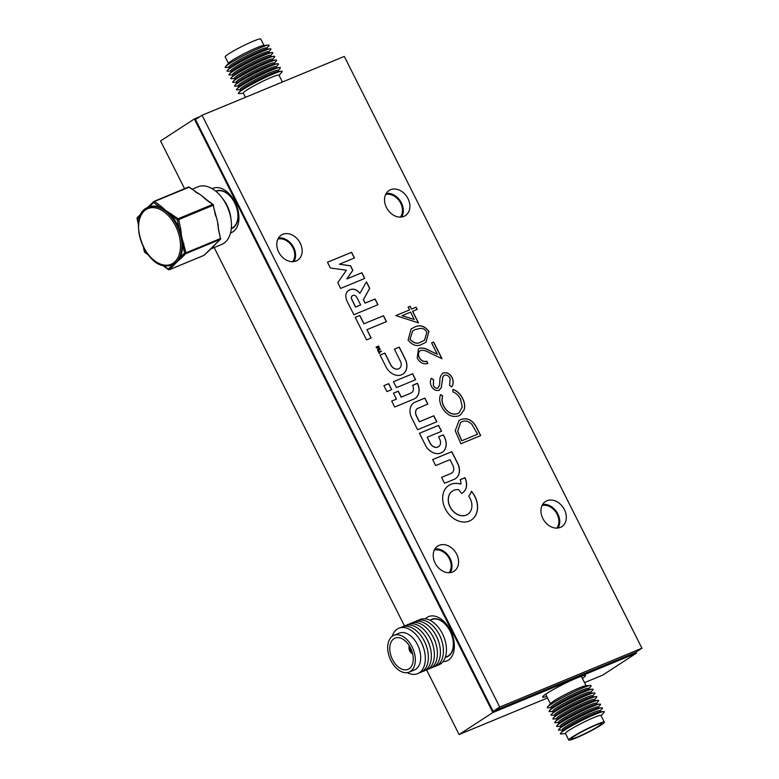 <?xml version="1.0" encoding="UTF-8"?>
<svg xmlns="http://www.w3.org/2000/svg" width="779" height="779" viewBox="0 0 779 779"><rect width="100%" height="100%" fill="white"/><g stroke="black" fill="none" stroke-linecap="round" stroke-linejoin="round"><path stroke-width="1.17" d="M230.535 232.931A23.974 15.054 -112.5 0 0 233.018 231.782A23.974 15.054 -112.5 0 0 238.929 218.889A23.974 15.054 -112.5 0 0 228.101 192.725A23.974 15.054 -112.5 0 0 212.239 188.732M442.988 661.644A23.974 15.054 -112.5 0 0 448.441 660.086A23.974 15.054 -112.5 0 0 454.352 647.193A23.974 15.054 -112.5 0 0 443.524 621.029A23.974 15.054 -112.5 0 0 426.989 617.435A23.974 15.054 -112.5 0 0 425.276 618.838M582.41 678.421A23.974 2.181 153.3 0 0 585.263 675.422A23.974 2.181 153.3 0 0 569.322 681.333A23.974 2.181 153.3 0 0 546.79 693.456A23.974 2.181 153.3 0 0 542.612 696.874A23.974 2.181 153.3 0 0 546.722 696.377M556.79 528.123A13.983 10.809 56.9 0 0 557.102 514.198A13.983 10.809 56.9 0 0 542.057 505.503M400.367 217.107A13.983 10.809 56.9 0 0 400.688 203.183A13.983 10.809 56.9 0 0 385.634 194.497M292.631 261.695A13.983 10.809 56.9 0 0 292.953 247.771A13.983 10.809 56.9 0 0 277.899 239.075M449.055 572.701A13.983 10.809 56.9 0 0 449.376 558.777A13.983 10.809 56.9 0 0 434.322 550.081M200.008 116.607L194.331 118.963L492.864 712.542L636.511 653.104L636.005 652.081M426.61 669.94L459.094 734.539L547.51 697.955M584.523 682.638L602.742 675.101L636.511 653.104M194.331 118.963L160.552 140.96L184.574 188.722M214.167 247.547L404.476 625.936M492.864 712.542L459.094 734.539M228.968 67.267L225.978 67.52A24.568 2.23 -26.7 0 1 225.53 66.634L228.792 62.953A19.894 1.801 -26.7 0 1 244.742 53.361A19.894 1.801 -26.7 0 1 263 45.591A19.894 1.801 -26.7 0 1 263.448 45.523L268.346 45.104A24.568 2.23 -26.7 0 1 268.784 45.99L266.798 48.23M228.432 63.352L225.189 56.896A19.894 1.801 -26.7 0 1 239.445 47.733A19.894 1.801 -26.7 0 1 259.66 38.95A19.894 1.801 -26.7 0 1 260.731 39.018L263.984 45.474M225.53 66.634A24.568 2.23 -26.7 0 1 245.239 54.783A24.568 2.23 -26.7 0 1 267.781 45.182A24.568 2.23 -26.7 0 1 268.346 45.104M229.396 68.124L228.87 67.072A21.169 1.918 -26.7 0 1 244.041 57.315A21.169 1.918 -26.7 0 1 265.561 47.967A21.169 1.918 -26.7 0 1 266.7 48.045L267.226 49.096M230.847 70.996L227.857 71.249A24.568 2.23 -26.7 0 1 227.41 70.363L229.776 67.695A21.169 1.918 -26.7 0 1 246.758 57.48A21.169 1.918 -26.7 0 1 266.184 49.213A21.169 1.918 -26.7 0 1 266.671 49.145L270.216 48.834A24.568 2.23 -26.7 0 1 270.664 49.72L268.677 51.969M227.41 70.363A24.568 2.23 -26.7 0 1 247.118 58.513A24.568 2.23 -26.7 0 1 269.661 48.921A24.568 2.23 -26.7 0 1 270.216 48.834M231.275 71.853L230.75 70.801A21.169 1.918 -26.7 0 1 245.921 61.044A21.169 1.918 -26.7 0 1 267.431 51.696A21.169 1.918 -26.7 0 1 268.58 51.774L269.106 52.826M232.717 74.726L229.727 74.979A24.568 2.23 -26.7 0 1 229.289 74.102L231.655 71.425A21.169 1.918 -26.7 0 1 248.637 61.21A21.169 1.918 -26.7 0 1 268.064 52.943A21.169 1.918 -26.7 0 1 268.541 52.875L272.095 52.573A24.568 2.23 -26.7 0 1 272.543 53.449L270.556 55.699M229.289 74.102A24.568 2.23 -26.7 0 1 248.998 62.242A24.568 2.23 -26.7 0 1 271.54 52.651A24.568 2.23 -26.7 0 1 272.095 52.573M233.155 75.582L232.619 74.531A21.169 1.918 -26.7 0 1 247.8 64.774A21.169 1.918 -26.7 0 1 269.31 55.436A21.169 1.918 -26.7 0 1 270.459 55.504L270.985 56.555M234.596 78.455L231.606 78.718A24.568 2.23 -26.7 0 1 231.168 77.832L233.525 75.164A21.169 1.918 -26.7 0 1 250.517 64.949A21.169 1.918 -26.7 0 1 269.933 56.672A21.169 1.918 -26.7 0 1 270.42 56.604L273.974 56.302A24.568 2.23 -26.7 0 1 274.422 57.179L272.426 59.428M231.168 77.832A24.568 2.23 -26.7 0 1 250.877 65.981A24.568 2.23 -26.7 0 1 273.41 56.38A24.568 2.23 -26.7 0 1 273.974 56.302M235.034 79.322L234.498 78.27A21.169 1.918 -26.7 0 1 249.669 68.503A21.169 1.918 -26.7 0 1 271.189 59.165A21.169 1.918 -26.7 0 1 272.329 59.233L272.864 60.285M236.475 82.194L233.486 82.447A24.568 2.23 -26.7 0 1 233.038 81.561L235.404 78.893A21.169 1.918 -26.7 0 1 252.386 68.679A21.169 1.918 -26.7 0 1 271.813 60.411A21.169 1.918 -26.7 0 1 272.299 60.334L275.854 60.032A24.568 2.23 -26.7 0 1 276.292 60.918L274.305 63.167M233.038 81.561A24.568 2.23 -26.7 0 1 252.747 69.711A24.568 2.23 -26.7 0 1 275.289 60.11A24.568 2.23 -26.7 0 1 275.854 60.032M236.904 83.051L236.378 81.999A21.169 1.918 -26.7 0 1 251.549 72.243A21.169 1.918 -26.7 0 1 273.069 62.895A21.169 1.918 -26.7 0 1 274.208 62.972L274.744 64.024M238.355 85.924L235.365 86.177A24.568 2.23 -26.7 0 1 234.917 85.3L237.283 82.623A21.169 1.918 -26.7 0 1 254.266 72.408A21.169 1.918 -26.7 0 1 273.692 64.141A21.169 1.918 -26.7 0 1 274.179 64.073L277.733 63.761A24.568 2.23 -26.7 0 1 278.171 64.647L276.185 66.897M234.917 85.3A24.568 2.23 -26.7 0 1 254.626 73.44A24.568 2.23 -26.7 0 1 277.168 63.849A24.568 2.23 -26.7 0 1 277.733 63.761M238.783 86.781L238.257 85.729A21.169 1.918 -26.7 0 1 253.428 75.972A21.169 1.918 -26.7 0 1 274.948 66.624A21.169 1.918 -26.7 0 1 276.087 66.702L276.613 67.754M240.224 89.653L237.235 89.906A24.568 2.23 -26.7 0 1 236.797 89.03L239.163 86.362A21.169 1.918 -26.7 0 1 256.145 76.138A21.169 1.918 -26.7 0 1 275.571 67.87A21.169 1.918 -26.7 0 1 276.048 67.802L279.603 67.5A24.568 2.23 -26.7 0 1 280.05 68.377L278.064 70.626M236.797 89.03A24.568 2.23 -26.7 0 1 256.505 77.17A24.568 2.23 -26.7 0 1 279.048 67.578A24.568 2.23 -26.7 0 1 279.603 67.5M240.662 90.51L240.127 89.458A21.169 1.918 -26.7 0 1 255.308 79.701A21.169 1.918 -26.7 0 1 276.818 70.363A21.169 1.918 -26.7 0 1 277.967 70.431L278.493 71.483M243.389 93.276L239.114 93.646A24.568 2.23 -26.7 0 1 238.676 92.759L241.032 90.091A21.169 1.918 -26.7 0 1 258.024 79.877A21.169 1.918 -26.7 0 1 277.451 71.6A21.169 1.918 -26.7 0 1 277.928 71.532L281.482 71.23A24.568 2.23 -26.7 0 1 281.93 72.116L279.086 75.329M238.676 92.759A24.568 2.23 -26.7 0 1 258.385 80.909A24.568 2.23 -26.7 0 1 280.927 71.308A24.568 2.23 -26.7 0 1 281.482 71.23M245.424 97.326L243.301 93.09A19.972 1.811 -26.7 0 1 257.615 83.889A19.972 1.811 -26.7 0 1 277.908 75.076A19.972 1.811 -26.7 0 1 278.989 75.144L282.446 82.009M230.915 218.733A24.568 15.424 -112.5 0 0 230.711 216.981A24.568 15.424 -112.5 0 0 222.541 198.509M231.314 228.344L231.655 228.198A19.972 12.542 -112.5 0 0 237.634 212.248A19.972 12.542 -112.5 0 0 216.387 191.283L216.036 191.43M231.285 228.656A20.273 12.737 -112.5 0 0 231.772 228.481A20.273 12.737 -112.5 0 0 237.838 212.278A20.273 12.737 -112.5 0 0 216.27 191.011A20.273 12.737 -112.5 0 0 215.793 191.225M409.121 672.121L414.486 669.901A19.894 12.493 -112.5 0 0 420.115 652.189A19.894 12.493 -112.5 0 0 406.823 633.522A19.894 12.493 -112.5 0 0 399.276 633.132L393.901 635.352A19.894 12.493 -112.5 0 0 388.273 653.065A19.894 12.493 -112.5 0 0 401.565 671.741A19.894 12.493 -112.5 0 0 409.121 672.121A19.894 12.493 -112.5 0 0 414.749 654.409A19.894 12.493 -112.5 0 0 401.458 635.742A19.894 12.493 -112.5 0 0 393.901 635.352M407.213 672.637A24.568 15.424 -112.5 0 0 408.323 673.173A24.568 15.424 -112.5 0 0 425.334 658.43A24.568 15.424 -112.5 0 0 408.196 628.711A24.568 15.424 -112.5 0 0 392.188 636.336M424.019 649.365A21.169 13.301 -112.5 0 0 420.524 640.932M419.112 672.9A24.568 15.424 -112.5 0 0 427.866 651.76A24.568 15.424 -112.5 0 0 411.215 627.465A24.568 15.424 -112.5 0 0 400.425 627.747M427.028 648.109A21.169 13.301 -112.5 0 0 423.542 639.686M422.13 671.644A24.568 15.424 -112.5 0 0 430.884 650.514A24.568 15.424 -112.5 0 0 414.233 626.219A24.568 15.424 -112.5 0 0 403.444 626.501M430.047 646.862A21.169 13.301 -112.5 0 0 426.561 638.439M425.149 670.398A24.568 15.424 -112.5 0 0 433.893 649.267A24.568 15.424 -112.5 0 0 417.252 624.972A24.568 15.424 -112.5 0 0 406.463 625.245M433.066 645.616A21.169 13.301 -112.5 0 0 429.58 637.193M428.168 669.151A24.568 15.424 -112.5 0 0 436.912 648.021A24.568 15.424 -112.5 0 0 420.261 623.716A24.568 15.424 -112.5 0 0 409.481 623.998M436.084 644.369A21.169 13.301 -112.5 0 0 432.598 635.937M431.177 667.905A24.568 15.424 -112.5 0 0 439.931 646.774A24.568 15.424 -112.5 0 0 423.279 622.47A24.568 15.424 -112.5 0 0 412.5 622.752M439.103 643.123A21.169 13.301 -112.5 0 0 435.607 634.69M434.195 666.658A24.568 15.424 -112.5 0 0 442.949 645.518A24.568 15.424 -112.5 0 0 426.298 621.223A24.568 15.424 -112.5 0 0 415.509 621.506M442.112 641.867A21.169 13.301 -112.5 0 0 438.626 633.444M437.214 665.402A24.568 15.424 -112.5 0 0 445.958 644.272A24.568 15.424 -112.5 0 0 429.317 619.977A24.568 15.424 -112.5 0 0 418.527 620.259M445.315 657.233L447.068 656.502A19.972 12.542 -112.5 0 0 452.726 638.722A19.972 12.542 -112.5 0 0 439.385 619.967A19.972 12.542 -112.5 0 0 431.8 619.587L430.037 620.318M445.296 657.301A20.273 12.737 -112.5 0 0 447.185 656.785A20.273 12.737 -112.5 0 0 452.92 638.731A20.273 12.737 -112.5 0 0 439.385 619.704A20.273 12.737 -112.5 0 0 431.683 619.315A20.273 12.737 -112.5 0 0 429.969 620.279M401.467 638.449A16.895 10.614 -112.5 0 0 395.05 638.128A16.895 10.614 -112.5 0 0 390.269 653.172A16.895 10.614 -112.5 0 0 401.555 669.025A16.895 10.614 -112.5 0 0 407.972 669.356A16.895 10.614 -112.5 0 0 412.753 654.311A16.895 10.614 -112.5 0 0 401.467 638.449M410.075 647.086A3.593 2.259 -112.5 0 0 409.929 648.128A3.593 2.259 -112.5 0 0 412.276 652.393M409.335 645.81A4.995 3.135 -112.5 0 0 408.956 647.7A4.995 3.135 -112.5 0 0 412.646 653.824M604.319 722.172L600.979 715.531A19.894 1.801 153.3 0 0 599.08 715.658A19.894 1.801 153.3 0 0 578.69 724.772A19.894 1.801 153.3 0 0 565.437 733.409L568.777 740.05A19.894 1.801 153.3 0 0 570.676 739.923A19.894 1.801 153.3 0 0 591.076 730.809A19.894 1.801 153.3 0 0 604.319 722.172A19.894 1.801 153.3 0 0 602.42 722.299A19.894 1.801 153.3 0 0 582.03 731.413A19.894 1.801 153.3 0 0 568.777 740.05M601.076 715.716L603.978 712.434A24.568 2.23 153.3 0 0 603.53 711.548A24.568 2.23 153.3 0 0 601.953 711.87A24.568 2.23 153.3 0 0 579.167 721.87A24.568 2.23 153.3 0 0 560.724 733.088A24.568 2.23 153.3 0 0 561.162 733.964L565.525 733.594M603.53 711.548L599.976 711.86A21.169 1.918 153.3 0 0 598.623 712.133A21.169 1.918 153.3 0 0 578.982 720.75A21.169 1.918 153.3 0 0 563.081 730.41L560.724 733.088M600.541 711.811L600.015 710.76A21.169 1.918 153.3 0 0 597.99 710.886A21.169 1.918 153.3 0 0 576.285 720.585A21.169 1.918 153.3 0 0 562.185 729.787L562.711 730.838M600.112 710.945L602.099 708.705A24.568 2.23 153.3 0 0 601.651 707.819A24.568 2.23 153.3 0 0 600.073 708.14A24.568 2.23 153.3 0 0 577.288 718.141A24.568 2.23 153.3 0 0 558.845 729.348A24.568 2.23 153.3 0 0 559.283 730.235L562.272 729.981M601.651 707.819L598.097 708.121A21.169 1.918 153.3 0 0 596.743 708.403A21.169 1.918 153.3 0 0 577.103 717.021A21.169 1.918 153.3 0 0 561.211 726.68L558.845 729.348M598.661 708.072L598.136 707.02A21.169 1.918 153.3 0 0 596.12 707.157A21.169 1.918 153.3 0 0 574.405 716.855A21.169 1.918 153.3 0 0 560.305 726.057L560.831 727.099M598.233 707.215L600.219 704.966A24.568 2.23 153.3 0 0 599.781 704.089A24.568 2.23 153.3 0 0 598.204 704.411A24.568 2.23 153.3 0 0 575.408 714.411A24.568 2.23 153.3 0 0 556.966 725.619A24.568 2.23 153.3 0 0 557.413 726.505L560.403 726.242M599.781 704.089L596.227 704.391A21.169 1.918 153.3 0 0 594.864 704.674A21.169 1.918 153.3 0 0 575.223 713.291A21.169 1.918 153.3 0 0 559.332 722.951L556.966 725.619M596.792 704.343L596.256 703.291A21.169 1.918 153.3 0 0 594.241 703.427A21.169 1.918 153.3 0 0 572.526 713.126A21.169 1.918 153.3 0 0 558.426 722.318L558.952 723.37M596.354 703.486L598.34 701.236A24.568 2.23 153.3 0 0 597.902 700.36A24.568 2.23 153.3 0 0 596.324 700.681A24.568 2.23 153.3 0 0 573.529 710.682A24.568 2.23 153.3 0 0 555.086 721.89A24.568 2.23 153.3 0 0 555.534 722.766L558.524 722.513M597.902 700.36L594.348 700.662A21.169 1.918 153.3 0 0 592.985 700.934A21.169 1.918 153.3 0 0 573.344 709.552A21.169 1.918 153.3 0 0 557.452 719.212L555.086 721.89M594.913 700.613L594.387 699.561A21.169 1.918 153.3 0 0 592.361 699.698A21.169 1.918 153.3 0 0 570.656 709.387A21.169 1.918 153.3 0 0 556.547 718.589L557.082 719.64M594.474 699.756L596.471 697.507A24.568 2.23 153.3 0 0 596.023 696.621A24.568 2.23 153.3 0 0 594.445 696.942A24.568 2.23 153.3 0 0 571.659 706.942A24.568 2.23 153.3 0 0 553.217 718.15A24.568 2.23 153.3 0 0 553.655 719.036L556.644 718.783M596.023 696.621L592.468 696.932A21.169 1.918 153.3 0 0 591.115 697.205A21.169 1.918 153.3 0 0 571.474 705.823A21.169 1.918 153.3 0 0 555.573 715.482L553.217 718.15M593.033 696.884L592.507 695.832A21.169 1.918 153.3 0 0 590.482 695.959A21.169 1.918 153.3 0 0 568.777 705.657A21.169 1.918 153.3 0 0 554.667 714.859L555.203 715.911M592.605 696.017L594.591 693.777A24.568 2.23 153.3 0 0 594.143 692.891A24.568 2.23 153.3 0 0 592.566 693.213A24.568 2.23 153.3 0 0 569.78 703.213A24.568 2.23 153.3 0 0 551.337 714.421A24.568 2.23 153.3 0 0 551.775 715.307L554.765 715.044M594.143 692.891L590.589 693.193A21.169 1.918 153.3 0 0 589.236 693.476A21.169 1.918 153.3 0 0 569.595 702.093A21.169 1.918 153.3 0 0 553.703 711.753L551.337 714.421M591.154 693.144L590.628 692.093A21.169 1.918 153.3 0 0 588.612 692.229A21.169 1.918 153.3 0 0 566.898 701.928A21.169 1.918 153.3 0 0 552.798 711.12L553.324 712.172M590.725 692.288L592.712 690.038A24.568 2.23 153.3 0 0 592.274 689.162A24.568 2.23 153.3 0 0 590.696 689.483A24.568 2.23 153.3 0 0 567.901 699.484A24.568 2.23 153.3 0 0 549.458 710.691A24.568 2.23 153.3 0 0 549.906 711.578L552.895 711.315M592.274 689.162L588.72 689.464A21.169 1.918 153.3 0 0 587.356 689.736A21.169 1.918 153.3 0 0 567.716 698.364A21.169 1.918 153.3 0 0 551.824 708.023L549.458 710.691M589.284 689.415L588.749 688.363A21.169 1.918 153.3 0 0 586.733 688.5A21.169 1.918 153.3 0 0 565.018 698.198A21.169 1.918 153.3 0 0 550.919 707.39L551.444 708.442M588.846 688.558L590.833 686.309A24.568 2.23 153.3 0 0 590.394 685.423A24.568 2.23 153.3 0 0 588.817 685.744A24.568 2.23 153.3 0 0 566.021 695.754A24.568 2.23 153.3 0 0 547.579 706.962A24.568 2.23 153.3 0 0 548.026 707.838L551.016 707.585M590.394 685.423L585.584 685.841A19.972 1.811 153.3 0 0 584.299 686.104A19.972 1.811 153.3 0 0 565.778 694.235A19.972 1.811 153.3 0 0 550.782 703.349L547.579 706.962M600.034 723.623A16.895 1.539 153.3 0 0 582.711 731.364A16.895 1.539 153.3 0 0 571.455 738.706A16.895 1.539 153.3 0 0 573.062 738.599A16.895 1.539 153.3 0 0 590.394 730.858A16.895 1.539 153.3 0 0 601.641 723.516A16.895 1.539 153.3 0 0 600.034 723.623M173.99 265.22A1.003 0.75 -134.4 0 1 172.763 264.675A31.16 19.572 -112.5 0 0 172.88 264.636A31.16 19.572 -112.5 0 0 176.94 261.919L169.491 269.622A1.003 0.75 -134.4 0 1 168.264 269.086A1.003 0.545 126.1 0 0 168.595 269.651M196.542 192.676A31.16 19.572 67.5 0 1 199.015 193.903A31.16 19.572 67.5 0 1 201.537 195.548L188.995 187.213L154.524 201.479A1.003 0.545 -53.9 0 0 153.658 202.598L160.162 207.341A1.003 0.545 -53.9 0 1 161.029 206.231L165.625 210.408L178.157 218.733A1.003 0.545 126.1 0 0 177.291 219.844L179.306 228.997L180.679 228.724L181.604 236.485L185.977 252.815L184.594 253.087L180.095 257.489A1.003 0.75 45.6 0 0 181.332 258.034L176.94 261.919A31.16 19.572 -112.5 0 0 180.095 257.489A31.16 19.572 -112.5 0 0 182.588 243.934A31.16 19.572 -112.5 0 0 181.604 236.485A31.16 19.572 -112.5 0 0 179.306 228.997A31.16 19.572 -112.5 0 0 170.786 215.101A31.16 19.572 -112.5 0 0 165.625 210.408A31.16 19.572 -112.5 0 0 160.162 207.341A31.16 19.572 -112.5 0 0 154.427 206.094A31.16 19.572 -112.5 0 0 149.159 207A31.16 19.572 -112.5 0 0 149.042 207.048L148.322 207.341A31.16 19.572 67.5 0 1 153.706 206.396A31.16 19.572 67.5 0 1 179.793 232.687A31.16 19.572 67.5 0 1 172.159 264.928A31.16 19.572 67.5 0 1 166.774 265.882M192.15 189.209L197.885 186.833A31.16 19.572 67.5 0 1 203.261 185.879A31.16 19.572 67.5 0 1 229.347 212.18A31.16 19.572 67.5 0 1 221.713 244.421L210.651 248.998M204.41 197.924L206.571 199.726A1.003 0.545 126.1 0 0 206.123 199.716L201.537 195.548A31.16 19.572 67.5 0 1 204.41 197.924A31.16 19.572 67.5 0 1 206.192 199.697M215.316 214.381A31.16 19.572 67.5 0 1 216.25 217.01A31.16 19.572 67.5 0 1 217.516 221.625A31.16 19.572 67.5 0 1 218.256 226.027L218.441 229.396L217.516 221.625L213.144 205.305L178.673 219.571L180.679 228.724M214.527 245.103A31.16 19.572 67.5 0 1 213.777 246.067A31.16 19.572 67.5 0 1 212.852 247.06A31.16 19.572 67.5 0 1 212.19 247.673A31.16 19.572 67.5 0 1 211.489 248.228M147.104 207.925L148.789 206.416M208.772 250.653A1.003 0.75 -134.4 0 1 208.46 250.955L220.301 239.367L185.821 253.633L181.332 258.034M171.653 213.982A1.003 0.545 126.1 0 0 170.786 215.101L177.291 219.844L178.673 219.571A1.003 0.623 67.5 0 0 178.157 218.733L212.638 204.468L206.123 199.716M215.218 214.137L213.203 204.984A1.003 0.545 126.1 0 0 212.638 204.468A1.003 0.623 67.5 0 1 213.144 205.305L213.456 205.072A1.003 1.003 0 0 0 213.076 204.478L206.571 199.726M216.25 217.01L215.16 214.459M183.961 243.661L182.588 243.934L184.594 253.087A1.003 0.75 45.6 0 0 185.821 253.633A1.003 0.623 67.5 0 0 185.977 252.815L220.447 238.549L218.441 229.396M218.5 229.075L220.447 238.549A1.003 0.623 67.5 0 1 220.301 239.367A1.003 0.75 -134.4 0 0 220.486 239.241A1.003 1.003 0 0 0 220.759 238.316L220.506 238.228M220.623 238.471A1.003 0.75 -134.4 0 1 220.486 239.241L215.987 243.642A1.003 0.75 -134.4 0 1 215.802 243.769M216.114 243.457A1.003 0.75 -134.4 0 1 215.987 243.642L213.777 246.067M212.19 247.673L204.156 255.23A1.003 0.75 -134.4 0 1 203.971 255.356L208.46 250.955M204.283 255.045A1.003 0.75 -134.4 0 1 204.156 255.23A1.003 1.003 0 0 1 203.835 255.444A1.003 0.623 67.5 0 1 203.689 255.473M145.196 252.347A1.003 0.545 -53.9 0 1 144.631 251.831L147.64 254.022M140.444 215.53L137.328 218.587A1.003 0.75 -134.4 0 1 137.532 217.448M195.51 191.965A1.003 0.545 -53.9 0 1 195.948 191.975L199.015 193.903M189.443 187.223A1.003 1.003 0 0 0 188.469 187.106A1.003 0.623 -112.5 0 1 188.995 187.213A1.003 0.545 -53.9 0 1 189.443 187.223L195.948 191.975M153.658 202.598A1.003 0.75 -134.4 0 1 153.862 201.459A1.003 0.623 -112.5 0 1 153.989 201.372A1.003 1.003 0 0 0 153.677 201.586L149.178 205.987A1.003 0.75 45.6 0 0 149.159 207L153.658 202.598M149.364 205.86A1.003 0.75 45.6 0 0 149.178 205.987L146.968 207.993M367.376 283.614L367.376 283.614A78.251 60.489 56.9 0 0 366.86 282.611A290.178 224.284 56.9 0 0 366.461 281.832L365.448 283.517A957.654 740.196 56.9 0 0 364.406 285.377A1869.532 1445.016 56.9 0 0 363.18 287.578A4476.913 3460.337 -123.1 0 1 361.962 289.788A2264.991 1750.676 -123.1 0 1 360.92 291.648L359.898 293.255A0.74 0.565 56.9 0 0 359.771 293.06A37.558 29.027 56.9 0 0 359.304 292.524A22.922 17.722 56.9 0 0 358.817 291.998A7.449 5.765 56.9 0 0 358.447 291.619A8.209 6.349 56.9 0 0 357.395 290.752A8.725 6.738 56.9 0 0 356.246 290.051A8.783 6.787 56.9 0 0 355.049 289.535A8.491 6.563 56.9 0 0 353.851 289.243A8.306 6.427 56.9 0 0 352.653 289.175A11.558 8.929 56.9 0 0 351.407 289.321A12.61 9.747 56.9 0 0 350.17 289.671A13.107 10.127 56.9 0 0 349.011 290.216A11.033 8.52 56.9 0 0 348.7 290.411A11.033 8.52 56.9 0 0 347.025 291.959A8.063 6.232 56.9 0 0 345.973 294.326A8.481 6.553 56.9 0 0 345.915 297.237A13.029 10.069 56.9 0 0 346.84 300.597A5.774 4.46 56.9 0 0 347.064 301.103A411.643 318.173 56.9 0 0 347.892 302.788A387.523 299.526 56.9 0 0 348.992 304.998A1235.737 955.142 56.9 0 0 350.482 307.978L353.88 314.726L377.971 304.716L375.089 299L365.195 303.05L363.462 299.603L369.743 288.347L368.107 285.065A332.584 257.06 56.9 0 0 367.376 283.614L367.269 283.683A78.251 60.489 56.9 0 0 366.753 282.68A290.178 224.284 56.9 0 0 366.354 281.901L366.461 281.832M346.334 270.274L346.343 270.313A0.721 0.565 -123.1 0 1 346.304 270.371L345.058 272.173A3090.361 2388.628 -123.1 0 1 343.675 274.169A5966.984 4612.05 -123.1 0 1 342.039 276.526L337.784 282.66L340.647 288.415L364.776 278.424L361.894 272.747L346.908 278.872L352.838 270.332L350.579 265.766L339.459 264.217L354.484 257.966L351.602 252.279L327.472 262.231L330.374 267.995L338.378 269.106A1916.652 1481.434 -123.1 0 1 342.108 269.631A346.431 267.772 -123.1 0 1 344.493 269.982A1628.139 1258.436 -123.1 0 1 346.314 270.255L346.334 270.274M444.127 436.328A24.402 18.862 56.9 0 0 443.933 435.948L443.368 434.867L438.567 436.815L439.327 438.402A56.945 44.014 -123.1 0 1 439.668 439.122A22.912 17.703 -123.1 0 1 439.921 439.697A15.113 11.675 -123.1 0 1 440.116 440.135A2.376 1.84 -123.1 0 1 440.213 440.417A7.342 5.677 -123.1 0 1 440.534 442.131A6.505 5.025 -123.1 0 1 440.447 443.718A6.407 4.947 -123.1 0 1 439.969 445.111A6.923 5.356 -123.1 0 1 439.122 446.25A4.411 3.408 -123.1 0 1 438.733 446.562A9.776 7.556 -123.1 0 1 438.178 446.873A9.893 7.654 -123.1 0 1 437.603 447.127A5.005 3.866 -123.1 0 1 437.087 447.273A6.466 4.995 -123.1 0 1 435.519 447.302A6.505 5.025 -123.1 0 1 433.903 446.805A6.699 5.18 -123.1 0 1 432.355 445.822A7.254 5.609 -123.1 0 1 431.001 444.419A3.223 2.493 -123.1 0 1 430.738 444.04A7.975 6.164 -123.1 0 1 430.446 443.533A32.854 25.395 -123.1 0 1 429.989 442.676A793.548 613.355 -123.1 0 1 428.927 440.602L427.204 437.233L441.596 431.274L438.577 425.353L419.423 433.28L422.53 439.463A850.425 657.32 56.9 0 0 423.747 441.878A512.173 395.878 56.9 0 0 424.818 444.001A916.717 708.559 56.9 0 0 425.743 445.802A5.424 4.197 56.9 0 0 425.967 446.201A13.165 10.176 56.9 0 0 428.878 449.834A13.525 10.448 56.9 0 0 432.559 452.404A13.447 10.4 56.9 0 0 436.522 453.592A12.902 9.971 56.9 0 0 440.262 453.242A13.876 10.721 56.9 0 0 442.229 452.297A13.876 10.721 56.9 0 0 442.745 451.927A13.214 10.215 56.9 0 0 444.643 449.863A13.136 10.156 56.9 0 0 445.831 447.165A13.535 10.468 56.9 0 0 446.24 444.011A13.126 10.146 56.9 0 0 446.104 442.102A12.425 9.601 56.9 0 0 445.695 440.193A14.431 11.149 56.9 0 0 444.984 438.178A24.402 18.862 56.9 0 0 444.127 436.328M442.18 452.326A13.876 10.721 56.9 0 0 442.647 451.995A13.214 10.215 56.9 0 0 444.546 449.931A13.136 10.156 56.9 0 0 445.724 447.234A13.535 10.468 56.9 0 0 446.133 444.079A13.126 10.146 56.9 0 0 445.997 442.17A12.425 9.601 56.9 0 0 445.588 440.262A14.431 11.149 56.9 0 0 444.877 438.246A24.402 18.862 56.9 0 0 444.02 436.396A24.402 18.862 56.9 0 0 443.826 436.016L443.261 434.935L438.577 436.834M378.779 347.931L378.779 347.95A173.366 134.007 -123.1 0 1 378.575 348.194A30.761 23.769 -123.1 0 1 378.341 348.456A59.886 46.292 -123.1 0 1 378.058 348.758L377.494 349.946A4.333 3.35 56.9 0 0 377.591 350.131A0.915 0.711 56.9 0 0 377.659 350.258L377.815 350.336A123.501 95.457 56.9 0 0 378.175 350.199A46.925 36.272 56.9 0 0 378.594 350.024A83.548 64.569 56.9 0 0 379.061 349.829L380.288 349.304L380.006 348.739L378.263 349.382L379.373 347.405L377.172 347.356L378.915 346.567L378.633 346.003L376.247 347.463A1.616 1.246 56.9 0 0 376.403 347.746L376.539 347.853A1.168 0.896 56.9 0 0 376.783 347.882A190.261 147.056 56.9 0 0 377.805 347.892A41.823 32.319 -123.1 0 1 378.175 347.901A21.53 16.641 -123.1 0 1 378.487 347.911A101.523 78.475 -123.1 0 1 378.76 347.921L378.779 347.931M474.976 496.583A22.396 17.304 56.9 0 0 474.898 496.418A22.757 17.586 56.9 0 0 473.846 494.538A19.874 15.366 56.9 0 0 472.687 492.805A11.276 8.715 56.9 0 0 472.444 492.474A46.555 35.98 56.9 0 0 472.074 491.997A51.024 39.437 56.9 0 0 471.704 491.53A5.258 4.07 56.9 0 0 471.499 491.286L471.461 491.286A1.909 1.47 56.9 0 0 471.392 491.403A3.077 2.376 56.9 0 0 471.305 491.588A11.753 9.085 56.9 0 0 471.198 491.87A15.668 12.104 -123.1 0 1 470.789 492.883A24.49 18.93 -123.1 0 1 470.243 493.944A24.344 18.823 -123.1 0 1 469.64 494.957A14.996 11.588 -123.1 0 1 469.026 495.785A14.597 11.286 56.9 0 0 468.929 495.921A9.066 7.011 56.9 0 0 468.841 496.028A13.486 10.429 56.9 0 0 468.763 496.126L468.754 496.165A5.375 4.148 56.9 0 0 468.831 496.33A3.72 2.873 56.9 0 0 468.929 496.496A6.544 5.064 56.9 0 0 469.055 496.681A4.577 3.544 -123.1 0 1 469.211 496.924A20.556 15.892 -123.1 0 1 469.435 497.284A22.951 17.742 -123.1 0 1 469.669 497.703A19.582 15.132 -123.1 0 1 469.893 498.102A14.119 10.916 -123.1 0 1 470.165 498.618A14.119 10.916 -123.1 0 1 470.633 499.621A13.077 10.108 -123.1 0 1 471.198 501.16A13.214 10.215 -123.1 0 1 471.597 502.728A14.82 11.451 -123.1 0 1 471.84 504.344A15.931 12.308 -123.1 0 1 471.908 505.396A12.084 9.338 -123.1 0 1 471.899 506.369A12.113 9.367 -123.1 0 1 471.811 507.314A16.125 12.464 -123.1 0 1 471.646 508.298A14.265 11.023 -123.1 0 1 471.071 510.187A13.671 10.565 -123.1 0 1 470.204 511.852A13.73 10.614 -123.1 0 1 469.055 513.264A14.519 11.227 -123.1 0 1 467.673 514.374A14.519 11.227 -123.1 0 1 467.634 514.403A9.64 7.449 -123.1 0 1 466.923 514.792A20.595 15.921 -123.1 0 1 466.017 515.172A20.458 15.814 -123.1 0 1 465.073 515.474A8.9 6.884 -123.1 0 1 464.284 515.64A15.142 11.704 -123.1 0 1 462.58 515.727A13.905 10.75 -123.1 0 1 460.866 515.552A13.681 10.575 -123.1 0 1 459.152 515.094A14.051 10.857 -123.1 0 1 457.448 514.364A13.934 10.77 -123.1 0 1 454.712 512.572A13.847 10.702 -123.1 0 1 452.307 510.187A13.905 10.75 -123.1 0 1 450.379 507.324A14.207 10.984 -123.1 0 1 449.045 504.169A13.409 10.361 -123.1 0 1 448.47 501.618A14.071 10.877 -123.1 0 1 448.353 499.076A14.217 10.984 -123.1 0 1 448.685 496.671A14.032 10.848 -123.1 0 1 449.464 494.49A9.952 7.693 -123.1 0 1 449.785 493.925A17.79 13.749 -123.1 0 1 450.184 493.311A18.219 14.08 -123.1 0 1 450.632 492.718A11.919 9.212 -123.1 0 1 451.07 492.211A13.788 10.663 -123.1 0 1 452.531 491.013A13.788 10.663 -123.1 0 1 452.648 490.936A13.905 10.75 -123.1 0 1 454.488 490.069A13.964 10.789 -123.1 0 1 456.533 489.66A14.032 10.848 -123.1 0 1 458.704 489.699L461.577 493.419A5.726 4.421 56.9 0 0 461.966 493.234A17.975 13.895 56.9 0 0 462.453 492.941A18.959 14.655 56.9 0 0 462.522 492.893A18.959 14.655 56.9 0 0 462.95 492.601A11.403 8.812 56.9 0 0 463.369 492.27A13.584 10.497 56.9 0 0 464.888 490.585A13.224 10.224 56.9 0 0 465.959 488.491A13.204 10.205 56.9 0 0 466.524 486.086A13.496 10.439 56.9 0 0 466.563 483.457A14.11 10.906 56.9 0 0 466.397 482.162A12.337 9.533 56.9 0 0 466.124 480.896A13.087 10.117 56.9 0 0 465.725 479.611A18.258 14.11 56.9 0 0 465.18 478.238L464.936 477.683L460.185 479.893A17.031 13.165 56.9 0 0 460.233 480L460.301 480.195A133.589 103.247 56.9 0 0 460.389 480.419A135.994 105.116 56.9 0 0 460.477 480.643A5.2 4.022 -123.1 0 1 460.71 481.393A7.586 5.862 -123.1 0 1 460.866 482.23A7.371 5.696 -123.1 0 1 460.944 483.048A4.275 3.311 -123.1 0 1 460.905 483.74L460.379 483.915A20.293 15.687 56.9 0 0 456.796 483.331A20.721 16.018 56.9 0 0 453.349 483.584A20.78 16.067 56.9 0 0 450.174 484.645A20.566 15.892 56.9 0 0 448.85 485.395A20.566 15.892 56.9 0 0 447.438 486.466A19.582 15.132 56.9 0 0 446.26 487.654A21.452 16.573 56.9 0 0 445.208 489.046A21.588 16.69 56.9 0 0 444.322 490.585A20.254 15.658 56.9 0 0 443.621 492.231A14.392 11.13 56.9 0 0 443.387 492.98A30.673 23.711 56.9 0 0 443.144 493.915A30.615 23.662 56.9 0 0 442.939 494.869A14.071 10.877 56.9 0 0 442.813 495.678A21.442 16.573 56.9 0 0 442.647 498.375A20.507 15.853 56.9 0 0 442.852 501.131A20.42 15.784 56.9 0 0 443.407 503.916A21.014 16.242 56.9 0 0 444.322 506.691A12.006 9.28 56.9 0 0 444.721 507.606A41.589 32.143 56.9 0 0 445.325 508.843A41.599 32.153 56.9 0 0 445.958 510.07A11.5 8.89 56.9 0 0 446.455 510.927A21.16 16.359 56.9 0 0 448.412 513.653A20.39 15.755 56.9 0 0 450.642 516.078A20.351 15.726 56.9 0 0 453.125 518.142A20.975 16.213 56.9 0 0 455.812 519.807A21.111 16.32 56.9 0 0 458.802 521.112A20.488 15.833 56.9 0 0 461.811 521.862A20.4 15.765 56.9 0 0 464.771 522.027A20.702 15.999 56.9 0 0 467.595 521.628A13.74 10.624 56.9 0 0 468.383 521.385A34.636 26.768 56.9 0 0 469.348 521.015A34.539 26.69 56.9 0 0 470.282 520.606A13.048 10.088 56.9 0 0 470.983 520.226A21.179 16.369 56.9 0 0 471.363 519.992A21.179 16.369 56.9 0 0 473.135 518.6A20.225 15.629 56.9 0 0 474.898 516.545A20.215 15.629 56.9 0 0 476.232 514.101A21.169 16.359 56.9 0 0 477.137 511.297A22.396 17.313 56.9 0 0 477.41 509.826A19.592 15.142 56.9 0 0 477.556 508.356A19.397 14.996 56.9 0 0 477.595 506.847A21.413 16.544 56.9 0 0 477.508 505.279A24.801 19.173 56.9 0 0 477.352 503.964A18.735 14.48 56.9 0 0 477.137 502.728A18.394 14.217 56.9 0 0 476.855 501.51A22.932 17.722 56.9 0 0 476.485 500.225A18.199 14.071 56.9 0 0 475.794 498.346A22.396 17.304 56.9 0 0 474.976 496.583M471.314 520.021A21.179 16.369 56.9 0 0 473.028 518.668A20.225 15.629 56.9 0 0 474.791 516.613A20.215 15.629 56.9 0 0 476.125 514.169A21.169 16.359 56.9 0 0 477.03 511.365A22.396 17.313 56.9 0 0 477.303 509.894A19.592 15.142 56.9 0 0 477.459 508.424A19.397 14.996 56.9 0 0 477.488 506.915A21.413 16.544 56.9 0 0 477.4 505.347A24.801 19.173 56.9 0 0 477.245 504.032A18.735 14.48 56.9 0 0 477.04 502.806A18.394 14.217 56.9 0 0 476.748 501.579A22.932 17.722 56.9 0 0 476.378 500.293A18.199 14.071 56.9 0 0 475.687 498.414A22.396 17.304 56.9 0 0 474.869 496.651A22.396 17.304 56.9 0 0 474.791 496.496A22.757 17.586 56.9 0 0 473.739 494.616A19.874 15.366 56.9 0 0 472.59 492.873A11.276 8.715 56.9 0 0 472.337 492.542A46.555 35.98 56.9 0 0 471.967 492.065A51.024 39.437 56.9 0 0 471.597 491.598A5.258 4.07 56.9 0 0 471.412 491.374M293.878 261.598A14.986 11.578 56.9 0 0 292.602 245.609A14.986 11.578 56.9 0 0 278.493 237.975M296.186 260.965A14.986 11.578 56.9 0 0 297.656 260.196A14.986 11.578 56.9 0 0 299.749 242.24A14.986 11.578 56.9 0 0 282.777 234.313A14.986 11.578 56.9 0 0 281.307 235.083A14.986 11.578 56.9 0 0 279.213 253.048A14.986 11.578 56.9 0 0 296.186 260.965M401.613 217.01A14.986 11.578 56.9 0 0 400.328 201.031A14.986 11.578 56.9 0 0 386.228 193.396M403.921 216.387A14.986 11.578 56.9 0 0 405.392 215.608A14.986 11.578 56.9 0 0 407.475 197.652A14.986 11.578 56.9 0 0 390.513 189.725A14.986 11.578 56.9 0 0 389.042 190.504A14.986 11.578 56.9 0 0 386.949 208.46A14.986 11.578 56.9 0 0 403.921 216.387M558.037 528.016A14.986 11.578 56.9 0 0 556.751 512.037A14.986 11.578 56.9 0 0 542.651 504.402M560.335 527.393A14.986 11.578 56.9 0 0 561.815 526.623A14.986 11.578 56.9 0 0 563.899 508.668A14.986 11.578 56.9 0 0 546.936 500.741A14.986 11.578 56.9 0 0 545.456 501.51A14.986 11.578 56.9 0 0 543.372 519.466A14.986 11.578 56.9 0 0 560.335 527.393M450.301 572.604A14.986 11.578 56.9 0 0 449.016 556.615A14.986 11.578 56.9 0 0 434.916 548.981M452.609 571.981A14.986 11.578 56.9 0 0 454.079 571.202A14.986 11.578 56.9 0 0 456.163 553.246A14.986 11.578 56.9 0 0 439.2 545.319A14.986 11.578 56.9 0 0 437.72 546.098A14.986 11.578 56.9 0 0 435.636 564.054A14.986 11.578 56.9 0 0 452.609 571.981M359.879 293.41L359.82 293.362A0.74 0.565 56.9 0 0 359.664 293.128A37.558 29.027 56.9 0 0 359.197 292.592A22.922 17.722 56.9 0 0 358.71 292.067A7.449 5.765 56.9 0 0 358.34 291.687A8.209 6.349 56.9 0 0 357.288 290.82A8.725 6.738 56.9 0 0 356.139 290.119A8.783 6.787 56.9 0 0 354.942 289.603A8.491 6.563 56.9 0 0 353.744 289.311A8.306 6.427 56.9 0 0 352.546 289.243A11.558 8.929 56.9 0 0 351.3 289.389A12.61 9.747 56.9 0 0 350.063 289.739A13.107 10.127 56.9 0 0 348.904 290.285A11.033 8.52 56.9 0 0 348.651 290.44M444.546 483.243L449.649 481.227A4527.597 3499.511 56.9 0 0 454.293 479.289A11.218 8.666 56.9 0 0 455.053 478.91A13.574 10.497 56.9 0 0 455.433 478.676A13.574 10.497 56.9 0 0 457.624 476.582A13.204 10.205 56.9 0 0 459.133 473.272A13.321 10.293 56.9 0 0 459.425 469.289A14.022 10.838 56.9 0 0 458.471 465.063A4.713 3.642 56.9 0 0 458.256 464.537A139.402 107.745 56.9 0 0 457.624 463.242A234.868 181.536 56.9 0 0 456.65 461.285A1603.971 1239.759 56.9 0 0 455.033 458.071L451.81 451.664L432.657 459.591L435.665 465.56L450.038 459.649L451.684 462.969A553.703 427.973 -123.1 0 1 452.599 464.839A44.948 34.743 -123.1 0 1 453.066 465.793A14.674 11.344 -123.1 0 1 453.329 466.387A2.97 2.298 -123.1 0 1 453.475 466.787A6.807 5.258 -123.1 0 1 453.777 468.5A6.933 5.356 -123.1 0 1 453.66 470.146A6.748 5.219 -123.1 0 1 453.144 471.568A6.096 4.703 -123.1 0 1 452.278 472.658A5.239 4.051 -123.1 0 1 451.937 472.911A5.239 4.051 -123.1 0 1 451.762 473.019A17.362 13.418 -123.1 0 1 451.002 473.408A70.412 54.423 -123.1 0 1 449.658 473.992A1603.727 1239.564 -123.1 0 1 446.474 475.326L441.566 477.352L443.047 480.302A241.12 186.366 56.9 0 0 443.621 481.432A125.263 96.82 56.9 0 0 444.108 482.386A909.112 702.677 56.9 0 0 444.546 483.243M438.616 446.64A4.411 3.408 -123.1 0 0 438.626 446.63A4.411 3.408 -123.1 0 1 438.626 446.63L438.733 446.562A4.411 3.408 -123.1 0 1 438.723 446.562L438.616 446.64A9.776 7.556 -123.1 0 1 438.08 446.942A9.893 7.654 -123.1 0 1 437.496 447.195A5.005 3.866 -123.1 0 1 436.98 447.341A6.466 4.995 -123.1 0 1 435.412 447.37A6.505 5.025 -123.1 0 1 433.796 446.873A6.699 5.18 -123.1 0 1 432.257 445.89A7.254 5.609 -123.1 0 1 430.894 444.488A3.223 2.493 -123.1 0 1 430.631 444.108A7.975 6.164 -123.1 0 1 430.339 443.611A32.854 25.395 -123.1 0 1 429.881 442.745A793.548 613.355 -123.1 0 1 428.82 440.671L427.204 437.233M417.291 417.476A101.669 78.582 -123.1 0 1 416.755 416.405A91.386 70.636 -123.1 0 1 416.346 415.548A4.655 3.593 -123.1 0 1 416.181 415.158A6.836 5.287 -123.1 0 1 415.704 413.308A6.505 5.025 -123.1 0 1 415.704 411.536A6.573 5.083 -123.1 0 1 416.2 409.968A7.157 5.531 -123.1 0 1 417.145 408.693L427.846 404.019L424.886 398.059L419.482 400.318A2613.633 2020.151 56.9 0 0 415.528 401.983A39.768 30.741 56.9 0 0 414.34 402.519A8.257 6.378 56.9 0 0 413.805 402.821A8.257 6.378 56.9 0 0 413.639 402.938A12.318 9.523 56.9 0 0 412.928 403.512A13.165 10.176 56.9 0 0 411.176 405.801A13.574 10.497 56.9 0 0 410.173 408.712A13.525 10.448 56.9 0 0 409.988 412.013A12.941 10 56.9 0 0 410.66 415.411A10.536 8.15 56.9 0 0 411.039 416.434A21.958 16.972 56.9 0 0 411.575 417.641A76.449 59.087 56.9 0 0 412.5 419.54A1299.109 1004.121 56.9 0 0 414.545 423.63L417.602 429.706L436.805 421.76L433.806 415.791L419.423 421.741L417.914 418.742A192.861 149.062 -123.1 0 1 417.291 417.476L417.184 417.554A101.669 78.582 -123.1 0 1 416.648 416.473A91.386 70.636 -123.1 0 1 416.239 415.616A4.655 3.593 -123.1 0 1 416.074 415.226A6.836 5.287 -123.1 0 1 415.596 413.376A6.505 5.025 -123.1 0 1 415.606 411.604A6.573 5.083 -123.1 0 1 416.093 410.036A7.157 5.531 -123.1 0 1 417.038 408.761L417.476 408.381M396.433 387.562L399.354 386.442A2761.195 2134.207 56.9 0 0 402.441 385.167A5387.963 4164.515 56.9 0 0 406.102 383.648L415.616 379.694L412.656 373.745L393.453 381.691L394.934 384.651A388.682 300.421 56.9 0 0 395.693 386.15A43.819 33.867 56.9 0 0 396.131 386.988A57.636 44.549 56.9 0 0 396.433 387.562M386.394 367.571A6.495 5.025 56.9 0 0 386.637 368.009A12.367 9.552 56.9 0 0 388.049 370.025A13.681 10.575 56.9 0 0 389.773 371.826A13.856 10.702 56.9 0 0 391.71 373.336A13.107 10.127 56.9 0 0 393.755 374.456A12.61 9.747 56.9 0 0 395.187 374.972A14.304 11.052 56.9 0 0 396.657 375.312A14.168 10.955 56.9 0 0 398.118 375.439A12.016 9.29 56.9 0 0 399.471 375.371A14.499 11.208 56.9 0 0 400.114 375.264A10.721 8.287 56.9 0 0 400.688 375.118A11.588 8.958 56.9 0 0 401.263 374.913A19.884 15.376 56.9 0 0 401.896 374.641A15.337 11.86 56.9 0 0 402.909 374.095A11.831 9.144 56.9 0 0 403.016 374.027A11.831 9.144 56.9 0 0 403.775 373.453A11.734 9.066 56.9 0 0 404.535 372.693A14.782 11.432 56.9 0 0 405.236 371.768A15.697 12.133 56.9 0 0 405.684 371.038A10.195 7.878 56.9 0 0 406.025 370.346A10.867 8.403 56.9 0 0 406.297 369.577A20.186 15.599 56.9 0 0 406.56 368.642A13.944 10.779 56.9 0 0 406.881 366.539A12.6 9.747 56.9 0 0 406.823 364.368A12.717 9.825 56.9 0 0 406.404 362.138A14.489 11.198 56.9 0 0 405.616 359.859A9.689 7.488 56.9 0 0 405.343 359.275A407.349 314.852 56.9 0 0 404.535 357.629A381.885 295.173 56.9 0 0 403.512 355.565A796.381 615.546 56.9 0 0 402.266 353.082L399.267 347.122L394.447 349.119L400.942 362.439A7.702 5.95 -123.1 0 1 401.204 364.124A6.349 4.908 -123.1 0 1 401.097 365.643A6.251 4.83 -123.1 0 1 400.601 366.977A7.235 5.589 -123.1 0 1 399.754 368.077A4.83 3.729 -123.1 0 1 399.364 368.389A8.686 6.709 -123.1 0 1 399.315 368.409A8.686 6.709 -123.1 0 1 398.867 368.681A8.686 6.719 -123.1 0 1 398.332 368.915A4.859 3.759 -123.1 0 1 397.845 369.051A6.68 5.161 -123.1 0 1 396.083 369.071A6.631 5.122 -123.1 0 1 394.271 368.448A6.631 5.132 -123.1 0 1 392.597 367.24A6.699 5.171 -123.1 0 1 391.243 365.585A4.927 3.807 -123.1 0 1 390.99 365.127A291.706 225.462 -123.1 0 1 390.24 363.676A296.692 229.318 -123.1 0 1 389.237 361.719A992.874 767.422 -123.1 0 1 387.893 359.061L384.884 353.072L380.064 355.068L383.171 361.242A842.303 651.04 56.9 0 0 384.388 363.647A515.708 398.605 56.9 0 0 385.469 365.77A855.03 660.884 56.9 0 0 386.394 367.571M412.646 311.269L418.489 322.886L395.81 315.583L409.511 309.915L408.089 307.092L410.124 306.244L411.546 309.078L416.113 307.179L417.213 309.38L412.539 311.337L418.323 322.837M355.224 317.404L366.549 339.917L371.135 337.979L366.987 329.673L386.491 321.6L383.511 315.729L364.007 323.762L359.849 315.485L355.224 317.404M378.039 350.978L379.305 353.578L379.266 352.39L381.428 351.495L381.097 350.92L378.954 351.767L378.438 350.813M499.729 707.069L641.935 648.216L344.289 56.419L202.073 115.263L499.729 707.069L493.136 711.354L635.352 652.51L641.935 648.216M460.944 419.492C467.546 417.32 472.853 420.154 476.875 428.002L480.692 435.597L460.895 443.787L455.218 430.777L459.094 420.456L460.837 419.56C467.439 417.388 472.746 420.222 476.767 428.07L480.575 435.636M404.564 402.947A8694.906 6720.54 56.9 0 0 411.838 399.929A121.69 94.055 56.9 0 0 413.98 398.994A19.358 14.967 56.9 0 0 415.129 398.4A10.127 7.829 56.9 0 0 415.334 398.264A10.127 7.829 56.9 0 0 416.015 397.757A13.72 10.604 56.9 0 0 417.018 396.715A12.522 9.679 56.9 0 0 417.817 395.528A12.727 9.835 56.9 0 0 418.43 394.164A14.752 11.403 56.9 0 0 418.868 392.616A13.866 10.711 56.9 0 0 419.121 390.513A12.445 9.621 56.9 0 0 419.014 388.361A12.922 9.991 56.9 0 0 418.537 386.141A16.281 12.581 56.9 0 0 417.69 383.813L417.447 383.258L412.695 385.469A4.216 3.252 56.9 0 0 412.734 385.576A18.56 14.343 56.9 0 0 412.802 385.732A20.663 15.969 56.9 0 0 412.87 385.907A17.391 13.447 56.9 0 0 412.938 386.072A5.132 3.973 -123.1 0 1 413.279 387.182A7.177 5.55 -123.1 0 1 413.425 388.39A7.332 5.667 -123.1 0 1 413.386 389.568A5.755 4.45 -123.1 0 1 413.143 390.6A5.278 4.08 -123.1 0 1 412.928 391.087A9.864 7.624 -123.1 0 1 412.617 391.613A9.884 7.644 -123.1 0 1 412.257 392.11A5.375 4.158 -123.1 0 1 411.906 392.48A2.863 2.21 -123.1 0 1 411.682 392.655A2.863 2.21 -123.1 0 1 411.555 392.733A15.229 11.773 -123.1 0 1 410.971 393.015A84.434 65.261 -123.1 0 1 409.842 393.512A4260.429 3293.008 -123.1 0 1 406.414 394.943L401.263 397.095L398.283 391.185L393.463 393.181L396.433 399.091L391.701 401.088L394.661 407.037L404.564 402.947M386.442 390.678A909.112 702.677 56.9 0 0 386.881 391.525L386.959 391.564A909.112 702.677 56.9 0 0 387.65 391.292A125.263 96.82 56.9 0 0 388.429 390.98A241.12 186.366 56.9 0 0 389.344 390.6L391.73 389.617L388.721 383.648L383.901 385.644L385.381 388.585A241.12 186.366 56.9 0 0 385.946 389.714A125.263 96.82 56.9 0 0 386.442 390.678M414.272 327.287C419.608 324.346 424.487 325.729 428.917 331.435L425.996 342.215L422.646 343.928C417.388 346.976 412.539 345.681 408.108 340.053L411.146 328.894L414.165 327.355C419.501 324.415 424.38 325.797 428.81 331.503L428.917 331.435M420.641 350.443C418.333 351.865 417.885 354.192 419.297 357.415C421.264 360.774 423.737 362.031 426.726 361.203L427.827 363.404C423.61 364.66 420.066 362.907 417.213 358.145L418.489 348.778L419.375 348.31C422.452 347.629 425.646 348.301 428.976 350.326L437.34 354.27L431.605 342.877L433.64 342.03L442.005 358.671L429.034 352.566C426.162 350.735 423.357 350.034 420.641 350.443L420.047 350.764M444.39 375.137L442.891 376.812L441.284 387.66L438.957 390.279C435.87 391.097 433.319 389.724 431.303 386.16C430.066 383.229 430.096 380.6 431.371 378.243L433.591 379.724L433.455 385.566C434.546 387.65 435.987 388.497 437.769 388.117L439.512 385.439L439.833 381.34C439.668 377.513 440.826 374.709 443.319 372.927C446.883 372.05 449.843 373.638 452.19 377.698C453.709 381.282 453.514 384.359 451.606 386.939L449.561 385.284L450.165 378.545C448.685 375.79 446.757 374.66 444.39 375.137L443.923 375.4M439.58 389.958L438.957 390.279M431.323 378.351L433.484 379.801L433.348 385.634C434.439 387.718 435.88 388.565 437.662 388.185L438.09 387.961M442.638 373.297L443.212 372.995C446.776 372.119 449.736 373.716 452.083 377.776L452.19 377.698M458.685 415.879C451.869 417.758 446.231 414.788 441.761 406.959C439.531 402.558 439.122 398.42 440.534 394.563L442.686 395.985C441.654 399.228 442.044 402.655 443.864 406.258C447.536 412.666 452.151 415.119 457.711 413.62L458.958 412.967L462.249 407.057L460.535 399.169C458.734 395.654 456.163 393.191 452.833 391.788L453.047 389.383C457.185 390.941 460.35 393.921 462.56 398.312C464.654 402.315 465.19 406.161 464.177 409.851L460.35 415.003L458.685 415.879M202.073 115.263L195.49 119.557L493.136 711.354M459.035 420.494L460.837 419.56M460.593 422.452L457.624 431.342L461.713 440.817L477.556 434.234L472.123 424.633C468.87 421.225 465.511 420.241 462.044 421.692L460.642 422.422L457.731 431.264L461.82 440.748L477.556 434.234M381.311 351.543L380.999 350.988L378.847 351.835L378.331 350.891M379.646 353.432L379.266 352.39M386.374 321.649L383.404 315.797L363.9 323.83L359.742 315.553L355.234 317.423M371.018 338.037L366.987 329.673M395.82 315.602L409.511 309.915M408.099 307.111L410.124 306.244M410.017 306.313L411.546 309.078M411.439 309.146L416.113 307.179M416.005 307.247L417.096 309.429M402.022 315.67L414.185 319.478L410.621 312.106L402.022 315.67L414.292 319.409M460.866 484.051L460.272 483.983A20.293 15.687 56.9 0 0 456.689 483.408A20.721 16.018 56.9 0 0 453.242 483.652A20.78 16.067 56.9 0 0 450.067 484.713A20.566 15.892 56.9 0 0 448.801 485.424M462.473 492.932A18.959 14.655 56.9 0 0 462.843 492.669A11.403 8.812 56.9 0 0 463.262 492.338A13.584 10.497 56.9 0 0 464.79 490.653A13.224 10.224 56.9 0 0 465.852 488.56A13.204 10.205 56.9 0 0 466.417 486.154A13.496 10.439 56.9 0 0 466.455 483.525A14.11 10.906 56.9 0 0 466.29 482.23A12.337 9.533 56.9 0 0 466.017 480.964A13.087 10.117 56.9 0 0 465.618 479.679A18.258 14.11 56.9 0 0 465.073 478.306L464.829 477.751L460.116 479.698M467.614 514.422A14.519 11.227 -123.1 0 1 467.566 514.442A14.519 11.227 -123.1 0 1 467.527 514.471A9.64 7.449 -123.1 0 1 466.816 514.861A20.595 15.921 -123.1 0 1 465.91 515.24A20.458 15.814 -123.1 0 1 464.966 515.542A8.9 6.884 -123.1 0 1 464.177 515.708A15.142 11.704 -123.1 0 1 462.473 515.795A13.905 10.75 -123.1 0 1 460.769 515.62A13.681 10.575 -123.1 0 1 459.045 515.162A14.051 10.857 -123.1 0 1 457.341 514.432A13.934 10.77 -123.1 0 1 454.605 512.64A13.847 10.702 -123.1 0 1 452.2 510.255A13.905 10.75 -123.1 0 1 450.272 507.392A14.207 10.984 -123.1 0 1 448.938 504.237A13.409 10.361 -123.1 0 1 448.363 501.686A14.071 10.877 -123.1 0 1 448.246 499.144A14.217 10.984 -123.1 0 1 448.577 496.739A14.032 10.848 -123.1 0 1 449.366 494.568A9.952 7.693 -123.1 0 1 449.678 493.993A17.79 13.749 -123.1 0 1 450.077 493.38A18.219 14.08 -123.1 0 1 450.525 492.786A11.919 9.212 -123.1 0 1 450.963 492.289A13.788 10.663 -123.1 0 1 452.424 491.082A13.788 10.663 -123.1 0 1 452.472 491.043M396.433 399.091L391.71 401.107M411.633 392.684A2.863 2.21 -123.1 0 1 411.575 392.723A2.863 2.21 -123.1 0 1 411.458 392.801A15.229 11.773 -123.1 0 1 410.864 393.083A84.434 65.261 -123.1 0 1 409.735 393.58A4260.429 3293.008 -123.1 0 1 406.307 395.011L401.156 397.173L398.176 391.253L393.473 393.2M415.285 398.303A10.127 7.829 56.9 0 0 415.908 397.826A13.72 10.604 56.9 0 0 416.911 396.784A12.522 9.679 56.9 0 0 417.71 395.596A12.727 9.835 56.9 0 0 418.333 394.232A14.752 11.403 56.9 0 0 418.761 392.684A13.866 10.711 56.9 0 0 419.014 390.581A12.445 9.621 56.9 0 0 418.907 388.429A12.922 9.991 56.9 0 0 418.43 386.209A16.281 12.581 56.9 0 0 417.583 383.881L417.34 383.326L412.627 385.274M391.613 389.666L388.614 383.716L383.911 385.663M428.81 331.503L425.947 342.244M411.098 328.923L414.165 327.355M412.714 330.861L409.997 339.206C413.571 343.432 417.378 344.299 421.42 341.806L424.497 340.238M410.105 339.138C413.678 343.364 417.486 344.23 421.527 341.728L424.555 340.209L426.853 332.205C425.324 329.644 423.318 328.358 420.816 328.358L415.373 329.488L412.773 330.822L409.997 339.206M420.533 350.511C418.226 351.933 417.778 354.26 419.199 357.483L419.297 357.415M419.199 357.483C421.157 360.843 423.63 362.099 426.619 361.271L426.726 361.203M426.619 361.271L427.71 363.442M418.44 348.817L419.375 348.31M419.268 348.379C422.345 347.707 425.538 348.379 428.869 350.394L437.34 354.27M431.615 342.896L433.64 342.03M433.533 342.098L441.82 358.583M452.083 377.776C453.602 381.35 453.407 384.427 451.499 387.007M444.283 375.205L442.891 376.812M442.784 376.88L441.284 387.66M441.177 387.728L438.85 390.347M442.579 373.326L443.212 372.995M440.486 394.671L442.686 395.985M442.579 396.063C441.547 399.296 441.936 402.724 443.757 406.326L443.864 406.258M443.757 406.326C447.428 412.734 452.044 415.188 457.604 413.688L457.711 413.62M457.604 413.688L458.909 413.006M452.94 389.451C457.078 391.009 460.243 393.989 462.453 398.381L462.56 398.312M462.453 398.381C464.547 402.383 465.082 406.229 464.07 409.92L464.177 409.851M464.07 409.92L460.301 415.041M378.798 346.616L378.526 346.071L376.072 347.083M380.171 349.352L379.899 348.807L378.156 349.459L379.266 347.473L377.172 347.356M399.276 368.438L399.257 368.457A8.686 6.709 -123.1 0 1 399.218 368.486A8.686 6.709 -123.1 0 1 398.76 368.749A8.686 6.719 -123.1 0 1 398.225 368.983A4.859 3.759 -123.1 0 1 397.738 369.129A6.68 5.161 -123.1 0 1 395.975 369.139A6.631 5.122 -123.1 0 1 394.164 368.516A6.631 5.132 -123.1 0 1 392.499 367.308A6.699 5.171 -123.1 0 1 391.136 365.653A4.927 3.807 -123.1 0 1 390.883 365.205A291.706 225.462 -123.1 0 1 390.133 363.744A296.692 229.318 -123.1 0 1 389.13 361.787A992.874 767.422 -123.1 0 1 387.796 359.129L384.777 353.14L380.074 355.088M402.967 374.056A11.831 9.144 56.9 0 0 403.668 373.531A11.734 9.066 56.9 0 0 404.428 372.761A14.782 11.432 56.9 0 0 405.129 371.836A15.697 12.133 56.9 0 0 405.577 371.106A10.195 7.878 56.9 0 0 405.917 370.414A10.867 8.403 56.9 0 0 406.19 369.645A20.186 15.599 56.9 0 0 406.453 368.71A13.944 10.779 56.9 0 0 406.774 366.607A12.6 9.747 56.9 0 0 406.726 364.436A12.717 9.825 56.9 0 0 406.297 362.206A14.489 11.198 56.9 0 0 405.508 359.927A9.689 7.488 56.9 0 0 405.236 359.343A407.349 314.852 56.9 0 0 404.428 357.697A381.885 295.173 56.9 0 0 403.405 355.633A796.381 615.546 56.9 0 0 402.159 353.15L399.16 347.191L394.456 349.138M415.499 379.743L412.549 373.813L393.463 381.71M436.688 421.809L433.699 415.859L419.316 421.809L417.807 418.81A192.861 149.062 -123.1 0 1 417.184 417.554M427.729 404.067L424.779 398.127L419.375 400.396A2613.633 2020.151 56.9 0 0 415.421 402.052A39.768 30.741 56.9 0 0 414.233 402.587A8.257 6.378 56.9 0 0 413.756 402.86M441.479 431.323L438.47 425.422L419.433 433.299M451.888 472.95A5.239 4.051 -123.1 0 1 451.83 472.98A5.239 4.051 -123.1 0 1 451.654 473.087A17.362 13.418 -123.1 0 1 450.895 473.476A70.412 54.423 -123.1 0 1 449.561 474.07A1603.727 1239.564 -123.1 0 1 446.377 475.394L441.576 477.381M455.384 478.715A13.574 10.497 56.9 0 0 457.516 476.651A13.204 10.205 56.9 0 0 459.026 473.34A13.321 10.293 56.9 0 0 459.318 469.357A14.022 10.838 56.9 0 0 458.364 465.131A4.713 3.642 56.9 0 0 458.149 464.615A139.402 107.745 56.9 0 0 457.516 463.31A234.868 181.536 56.9 0 0 456.543 461.353A1603.971 1239.759 56.9 0 0 454.926 458.14L451.703 451.732L432.666 459.61M354.367 258.015L351.495 252.357L327.482 262.25M364.66 278.473L361.787 272.816L346.801 278.94L352.731 270.401L350.472 265.834L339.459 264.217M377.854 304.764L374.981 299.068L365.088 303.119L363.355 299.672L369.636 288.425L368 285.133A332.584 257.06 56.9 0 0 367.269 283.683M352.351 295.806A4.801 3.71 56.9 0 0 352.303 295.845A4.801 3.71 56.9 0 0 352.001 296.069A2.863 2.21 56.9 0 0 351.514 296.721A2.756 2.123 56.9 0 0 351.329 297.578A4.207 3.252 56.9 0 0 351.417 298.62L355.487 307.101L360.677 304.92L358.71 301.064A863.677 667.564 56.9 0 0 357.58 298.844A55.319 42.757 56.9 0 0 357.025 297.792A17.07 13.194 56.9 0 0 356.685 297.169A2.191 1.694 56.9 0 0 356.461 296.828A4.508 3.486 56.9 0 0 355.613 295.971A2.853 2.201 56.9 0 0 354.737 295.455A2.843 2.201 56.9 0 0 353.822 295.319A4.489 3.467 56.9 0 0 352.877 295.523A4.801 3.71 56.9 0 0 352.41 295.777A4.801 3.71 56.9 0 0 352.108 296.001A2.863 2.21 56.9 0 0 351.621 296.653A2.756 2.123 56.9 0 0 351.436 297.5A4.207 3.252 56.9 0 0 351.524 298.552L355.594 307.033L360.677 304.92M165.849 265.22A30.167 18.939 -112.5 0 0 179.511 237.059A30.167 18.939 -112.5 0 0 153.2 207.642A30.167 18.939 -112.5 0 0 139.538 235.803A30.167 18.939 -112.5 0 0 165.849 265.22M137.211 218.344L138.428 223.622M143.764 247.907L144.573 251.559M154.145 201.342L188.333 187.194A1.003 0.623 -112.5 0 1 188.469 187.106L153.989 201.372A1.003 0.623 -112.5 0 1 154.524 201.479L161.029 206.231M162.47 265.269L168.391 269.592A1.003 1.003 0 0 0 169.364 269.709A1.003 0.623 67.5 0 0 169.491 269.622L203.971 255.356A1.003 0.623 67.5 0 1 203.835 255.444L169.364 269.709A1.003 0.623 67.5 0 1 169.189 269.738M163.356 265.493L168.264 269.086L172.763 264.685M581.329 676.279L586.12 685.793M545.641 694.225L550.422 703.749M172.88 264.636L166.531 265.921C143.482 267.178 126.958 213.709 148.322 207.341M143.355 247.109L144.368 251.744A1.003 1.003 0 0 0 144.758 252.338L148.38 254.976M141.466 213.534L137.347 217.575A1.003 1.003 0 0 0 137.065 218.5L138.37 224.41"/></g></svg>
